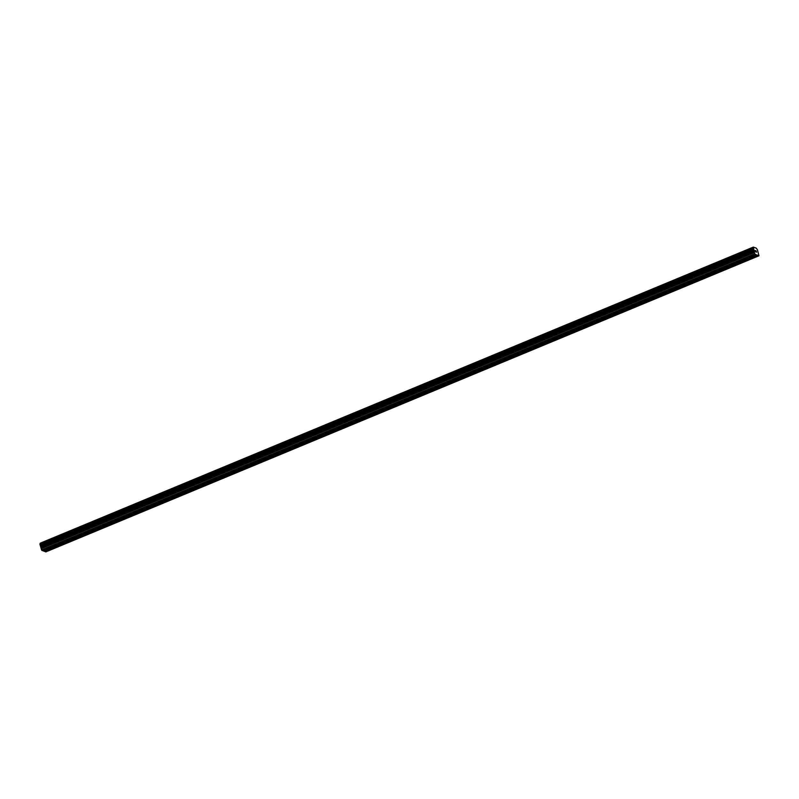 <?xml version="1.0" encoding="UTF-8"?>
<svg xmlns="http://www.w3.org/2000/svg" width="799" height="799" viewBox="0 0 799 799"><rect width="100%" height="100%" fill="white"/><g stroke="black" fill="none" stroke-linecap="round" stroke-linejoin="round"><path stroke-width="1.2" d="M752.089 256.699L752.618 256.869L751.839 257.757L749.592 257.727M753.077 248.149L39.96 544.249L41.558 549.932L43.316 551L756.453 254.891L754.695 253.812L753.317 247.091L756.343 248.179L757.442 249.877L758.97 255.79L756.453 254.891M728.708 266.407L729.237 266.576L728.458 267.465L726.211 267.445M705.327 276.114L705.857 276.284L705.068 277.173L702.83 277.153M681.947 285.822L682.476 285.992L681.687 286.881L679.45 286.861M658.566 295.53L659.095 295.7L658.306 296.589L656.069 296.569M635.185 305.238L635.714 305.408L634.925 306.297L632.688 306.277M611.804 314.946L612.334 315.126L611.545 316.005L609.307 315.985M588.424 324.654L588.953 324.833L588.164 325.712L585.927 325.692M565.043 334.362L565.572 334.541L564.783 335.43L562.546 335.4M541.662 344.079L542.191 344.249L541.402 345.138L539.165 345.108M518.271 353.787L518.811 353.957L518.022 354.846L515.784 354.816M494.891 363.495L495.43 363.665L494.641 364.554L492.404 364.524M471.51 373.203L472.049 373.373L471.26 374.262L469.023 374.242M448.129 382.911L448.658 383.081L447.879 383.969L445.632 383.949M424.748 392.619L425.278 392.788L424.499 393.677L422.252 393.657M401.368 402.326L401.897 402.496L401.108 403.385L398.871 403.365M377.987 412.034L378.516 412.204L377.727 413.093L375.49 413.073M354.606 421.742L355.136 421.912L354.347 422.801L352.109 422.781M331.225 431.45L331.755 431.63L330.966 432.509L328.729 432.489M307.845 441.158L308.374 441.338L307.585 442.217L305.348 442.197M284.464 450.876L284.993 451.045L284.204 451.934L281.967 451.904M261.083 460.584L261.613 460.753L260.824 461.642L258.586 461.612M237.703 470.291L238.232 470.461L237.443 471.35L235.206 471.32M214.312 479.999L214.851 480.169L214.062 481.058L211.825 481.028M190.931 489.707L191.47 489.877L190.681 490.766L188.444 490.746M167.55 499.415L168.09 499.585L167.301 500.474L165.063 500.454M144.17 509.123L144.709 509.293L143.92 510.181L141.673 510.162M120.789 518.831L121.318 519L120.539 519.889L118.292 519.869M97.408 528.539L97.937 528.708L97.148 529.597L94.911 529.577M74.027 538.246L74.557 538.426L73.768 539.305L71.53 539.285M50.647 547.954L51.176 548.134L50.387 549.013L48.15 548.993M43.555 550.901L45.833 551.909L758.97 255.79M40.1 544.199L753.237 247.54M40.18 543.21L753.327 247.091L40.1 543.66M755.674 251.315L755.654 251.835L755.484 251.256M756.024 252.055L755.215 250.457M756.024 251.086L756.503 252.224L756.074 250.766M756.084 250.936L756.503 252.224M753.097 248.139L39.96 544.249M41.928 550.501L755.065 254.392M51.096 548.344L72.569 539.425M50.996 548.693L72.979 539.565M74.477 538.636L95.95 529.717M74.377 538.985L96.359 529.857M97.858 528.928L119.331 520.009M97.758 529.278L119.74 520.149M121.238 519.22L142.711 510.301M121.138 519.57L143.121 510.441M144.619 509.512L166.092 500.593M144.519 509.852L166.502 500.733M168 499.804L189.473 490.886M167.91 500.144L189.882 491.025M191.38 490.097L212.854 481.178M191.291 490.436L213.263 481.318M214.761 480.389L236.234 471.47M214.671 480.728L236.644 471.61M238.142 470.681L259.615 461.762M238.052 471.02L260.025 461.892M261.533 460.963L282.996 452.054M261.433 461.313L283.405 452.184M284.913 451.255L306.387 442.346M284.814 451.605L306.786 442.476M308.294 441.547L329.767 432.639M308.194 441.897L330.167 432.768M331.675 431.84L353.148 422.921M331.575 432.189L353.548 423.061M355.056 422.132L376.529 413.213M354.956 422.481L376.938 413.353M378.436 412.424L399.909 403.505M378.336 412.773L400.319 403.645M401.817 402.716L423.29 393.797M401.717 403.066L423.7 393.937M425.198 393.008L446.671 384.089M425.098 393.348L447.08 384.229M448.579 383.3L470.052 374.381M448.479 383.64L470.461 374.521M471.959 373.592L493.432 364.674M471.869 373.932L493.842 364.813M495.34 363.885L516.813 354.966M495.25 364.224L517.223 355.106M518.721 354.167L540.194 345.258M518.631 354.516L540.603 345.388M542.102 344.459L563.575 335.55M542.012 344.808L563.984 335.68M565.492 334.751L586.955 325.842M565.392 335.101L587.365 325.972M588.873 325.043L610.346 316.124M588.773 325.393L610.746 316.264M612.254 315.335L633.727 306.417M612.154 315.685L634.126 306.556M635.634 305.627L657.108 296.709M635.535 305.977L657.507 296.848M659.015 295.92L680.488 287.001M658.915 296.269L680.898 287.141M682.396 286.212L703.869 277.293M682.296 286.551L704.279 277.433M705.777 276.504L727.25 267.585M705.677 276.844L727.659 267.725M729.157 266.796L750.631 257.877M729.058 267.136L751.04 258.017M752.538 257.088L757.432 255.051M752.438 257.428L757.582 255.29M44.295 551.17L49.188 549.143M41.558 549.932L754.695 253.812M40.859 546.107L753.996 249.987M40.779 545.967L753.916 249.847M44.454 551.41L49.588 549.273M41.198 548.693L754.336 252.584M41.139 548.154L754.276 252.035M41.298 547.345L754.436 251.236M41.268 547.075L754.406 250.956M41.139 546.626L754.276 250.516M40.999 546.316L754.126 250.197M40.23 545.128L753.367 249.018M40.09 544.898L753.227 248.779M39.95 544.429L753.087 248.309M40.1 543.55L753.227 247.43M40.16 543.25L753.287 247.131"/></g></svg>
